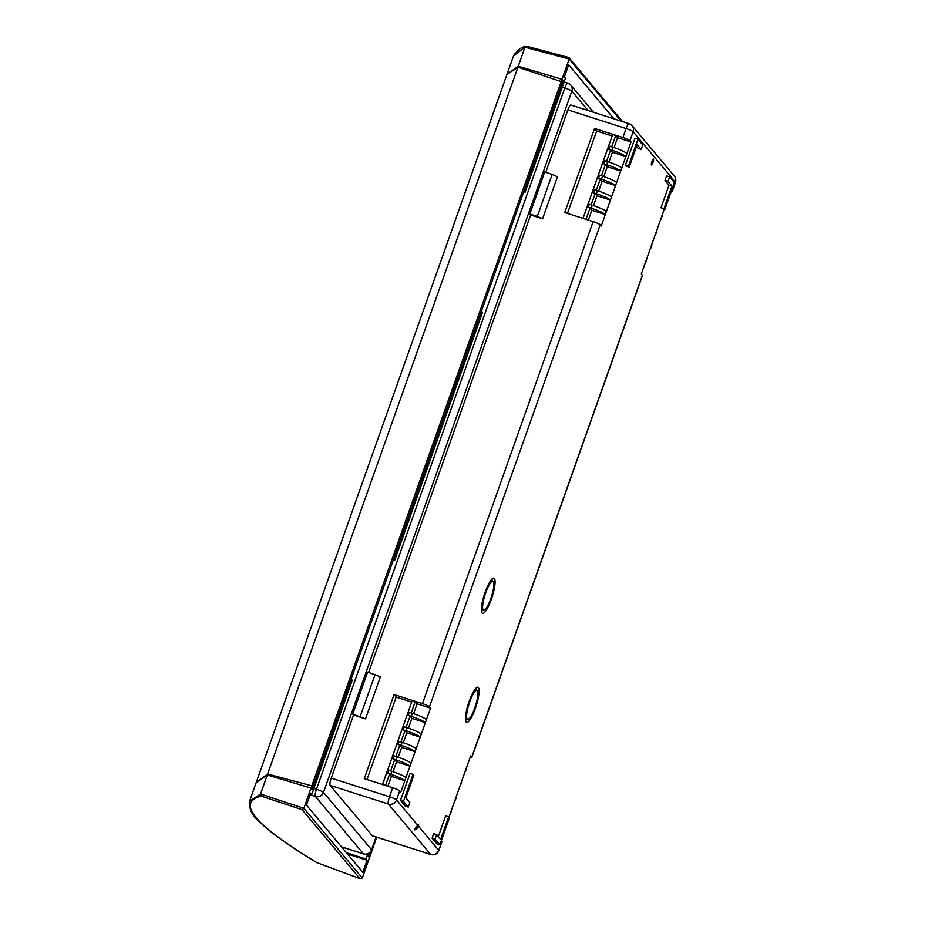 <?xml version="1.0" encoding="UTF-8"?>
<svg xmlns="http://www.w3.org/2000/svg" width="925" height="925" viewBox="0 0 925 925"><rect width="100%" height="100%" fill="white"/><g stroke="black" fill="none" stroke-linecap="round" stroke-linejoin="round"><path stroke-width="1.39" d="M303.863 808.288L311.829 785.811L267.626 774.017L256.144 782.689L249.553 801.293L260.549 794.02L303.863 808.288L362.299 877.998L370.254 855.521L369.191 854.249L369.711 852.792L368.381 856.492L369.457 857.776L376.741 837.218M518.266 66.23L562.007 79.319L563.082 80.591L354.368 670.001L312.095 789.349L311.031 788.065L267.279 774.988L256.052 782.966L507.027 74.22L518.266 66.23L267.279 774.988M562.007 79.319L311.031 788.065M303.851 808.346L302.105 809.664L261.255 796.113C235.817 802.692 254.433 824.892 317.078 862.713L316.928 862.655C290.103 846.641 270.921 832.986 259.37 821.678C252.167 815.607 248.894 808.808 249.553 801.293M362.299 877.998L359.929 878.646L302.105 809.664M316.986 862.69L359.975 878.669M483.185 610.003A15.274 3.353 107.8 0 0 483.578 610.28A15.274 3.353 107.8 0 0 491.106 597.758A15.274 3.353 107.8 0 0 493.291 581.478A15.274 3.353 107.8 0 0 492.898 581.201A15.274 3.353 107.8 0 0 485.371 593.723A15.274 3.353 107.8 0 0 483.185 610.003M494.355 578.472A18.488 4.058 107.8 0 0 493.881 578.137A18.488 4.058 107.8 0 0 484.769 593.295A18.488 4.058 107.8 0 0 482.122 613.009A18.488 4.058 107.8 0 0 482.607 613.344A18.488 4.058 107.8 0 0 491.707 598.186A18.488 4.058 107.8 0 0 494.355 578.472M467.217 719.118A15.274 3.353 107.8 0 0 467.611 719.396A15.274 3.353 107.8 0 0 475.138 706.873A15.274 3.353 107.8 0 0 477.323 690.582A15.274 3.353 107.8 0 0 476.93 690.304A15.274 3.353 107.8 0 0 469.403 702.827A15.274 3.353 107.8 0 0 467.217 719.118M478.387 687.576A18.488 4.058 107.8 0 0 477.913 687.24A18.488 4.058 107.8 0 0 468.802 702.399A18.488 4.058 107.8 0 0 466.154 722.113A18.488 4.058 107.8 0 0 466.639 722.448A18.488 4.058 107.8 0 0 475.739 707.29A18.488 4.058 107.8 0 0 478.387 687.576M414.134 829.748C415.868 830.118 417.337 828.95 418.539 826.222A3.145 0.694 107.8 0 0 418.528 824.614A3.145 0.694 107.8 0 0 418.447 824.557A3.145 0.694 107.8 0 0 417.718 825.25L414.25 829.817M653.478 159.065A3.099 0.682 107.8 0 0 653.397 159.008A3.099 0.682 107.8 0 0 651.871 161.551A3.099 0.682 107.8 0 0 651.431 164.858A3.099 0.682 107.8 0 0 651.512 164.904A3.099 0.682 107.8 0 0 653.038 162.372A3.099 0.682 107.8 0 0 653.478 159.065M545.727 172.339L567.846 109.89A6.429 1.411 -72.2 0 1 570.864 105.034L629.116 123.696A6.429 1.411 107.8 0 0 626.086 128.552L567.846 109.89M542.57 218.832L557.463 176.791L552.179 174.397L544.709 172.015L529.828 214.057L530.626 215.005L542.57 218.832L537.298 216.45L552.179 174.397M368.659 672.371L530.626 215.005M365.502 718.864L352.76 714.088L367.641 672.047L380.383 676.822L365.502 718.864L353.547 715.037L331.219 778.098L389.471 796.76L392.663 787.742A6.429 0.867 19.5 0 1 399.692 790.921L396.501 799.94L417.718 825.25M412.365 713.302L409.382 712.354L408.318 715.349L411.301 716.308L412.365 713.302A12.857 1.723 19.5 0 1 426.437 719.662L430.53 708.111L429.466 706.839A6.429 0.867 -160.5 0 0 422.436 703.659L394.062 694.571L364.277 778.665L392.663 787.742M612.836 147.202L609.841 146.254L608.777 149.249L611.772 150.208L612.836 147.202A12.857 1.723 19.5 0 1 626.907 153.562L631 142.011L629.937 140.739A6.429 0.867 -160.5 0 0 622.907 137.559L594.521 128.471L564.747 212.553L593.122 221.642A6.429 0.867 19.5 0 1 600.163 224.821L429.466 706.839M372.382 835.761L430.634 854.411A6.429 1.411 -72.2 0 0 430.796 854.527L372.555 835.876A6.429 1.411 -72.2 0 1 372.382 835.761L330.156 785.383A6.429 1.411 -72.2 0 1 331.219 778.098M352.76 714.088L353.547 715.037M666.59 175.923L664.994 180.433L668.983 185.185L661.005 207.709L664.786 209.617L674.36 182.583L669.584 176.883L666.59 175.923M636.527 146.462L638.169 148.428L641.164 149.376L642.748 144.878L637.972 139.178L634.989 138.218L625.416 165.24L626.213 166.199L629.197 167.148L637.175 144.624L641.164 149.376M607.69 161.713L604.707 160.753L603.643 163.76L606.627 164.719L607.69 161.713A12.857 1.723 19.5 0 1 621.773 168.073L625.843 156.568L612.396 152.267L608.916 162.106M602.557 176.213L599.573 175.264L598.51 178.259L601.493 179.219L602.557 176.213A12.857 1.723 19.5 0 1 616.628 182.583L620.71 171.079L607.263 166.766L603.782 176.617M597.423 190.723L594.44 189.764L593.376 192.77L596.359 193.73L597.423 190.723A12.857 1.723 19.5 0 1 611.494 197.083L615.564 185.578L602.129 181.277L598.637 191.117M592.289 205.223L589.294 204.275L588.231 207.269L591.225 208.229L592.289 205.223A12.857 1.723 19.5 0 1 606.361 211.594L610.431 200.089L596.995 195.788L593.503 205.627M600.163 224.821L601.227 226.093L605.297 214.588L591.85 210.287L588.369 220.127M407.231 727.813L404.237 726.853L403.184 729.86L406.167 730.819L407.231 727.813A12.857 1.723 19.5 0 1 421.303 734.173L425.373 722.668L411.937 718.367L408.445 728.206M402.097 742.312L399.103 741.364L398.039 744.359L401.034 745.319L402.097 742.312A12.857 1.723 19.5 0 1 416.169 748.683L420.239 737.179L406.792 732.866L403.312 742.717M396.952 756.823L393.969 755.864L392.905 758.87L395.888 759.83L396.952 756.823A12.857 1.723 19.5 0 1 411.024 763.183L415.105 751.678L401.658 747.377L398.178 757.217M391.818 771.323L388.835 770.375L387.772 773.369L390.755 774.329L391.818 771.323A12.857 1.723 19.5 0 1 405.89 777.694L409.96 766.189L396.524 761.888L393.033 771.728M399.692 790.921L400.756 792.193L404.826 780.688L391.391 776.387L387.899 786.227M441.341 840.605L441.919 841.311A6.429 0.867 19.5 0 1 442.011 841.542L438.82 850.549A6.429 0.867 -160.5 0 0 438.728 850.318L441.919 841.311M449.816 814.752A12.857 1.723 -160.5 0 0 450.244 814.497A12.857 1.723 -160.5 0 0 450.07 814.035L448.949 817.18M454.95 800.241A12.857 1.723 -160.5 0 0 455.377 799.998A12.857 1.723 -160.5 0 0 455.204 799.524L451.134 811.028A12.857 1.723 19.5 0 1 451.308 811.491L450.244 814.497M460.083 785.741A12.857 1.723 -160.5 0 0 460.523 785.487A12.857 1.723 -160.5 0 0 460.338 785.024L456.268 796.529A12.857 1.723 19.5 0 1 456.441 796.992L455.377 799.998M465.229 771.23A12.857 1.723 -160.5 0 0 465.657 770.987A12.857 1.723 -160.5 0 0 465.483 770.513L461.402 782.018A12.857 1.723 19.5 0 1 461.575 782.481L460.523 785.487M470.108 757.459A6.429 0.867 -160.5 0 0 471.785 757.448A6.429 0.867 -160.5 0 0 471.704 757.217L470.64 755.945L466.547 767.507A12.857 1.723 19.5 0 1 466.72 767.981L465.657 770.987M645.141 263.162A12.857 1.723 -160.5 0 0 645.569 262.908A12.857 1.723 -160.5 0 0 645.396 262.434L641.326 273.939L642.389 275.211A6.429 0.867 19.5 0 1 642.482 275.442L471.785 757.448M650.287 248.652A12.857 1.723 -160.5 0 0 650.714 248.397A12.857 1.723 -160.5 0 0 650.541 247.935L646.459 259.439A12.857 1.723 19.5 0 1 646.633 259.902L645.569 262.908M655.42 234.141A12.857 1.723 -160.5 0 0 655.848 233.898A12.857 1.723 -160.5 0 0 655.675 233.424L651.605 244.928A12.857 1.723 19.5 0 1 651.778 245.391L650.714 248.397M660.554 219.641A12.857 1.723 -160.5 0 0 660.982 219.387A12.857 1.723 -160.5 0 0 660.808 218.924L656.738 230.429A12.857 1.723 19.5 0 1 656.912 230.892L655.848 233.898M664.173 209.42L661.872 215.918A12.857 1.723 19.5 0 1 662.046 216.381L660.982 219.387M671.585 190.423L672.163 191.117L675.354 182.109L633.128 131.732L629.937 140.739M400.49 800.414L405.266 806.126L408.26 807.074L409.856 802.576L405.867 797.824L413.845 775.3L413.047 774.352L410.064 773.393L400.49 800.414L403.473 801.374L408.26 807.074M448.637 816.81L440.658 839.333L436.681 834.581L433.686 833.622L432.091 838.119L436.877 843.831L439.861 844.779L449.434 817.758L448.637 816.81L445.653 815.85L438.323 836.535M612.153 135.975L596.648 131.003L594.521 128.471M612.685 134.472L582.97 218.392L612.685 134.472L615.703 135.478L611.679 146.832M596.648 131.003L567.464 213.432M631 142.011L617.553 137.698L614.05 147.607M411.694 702.075L396.178 697.103L394.062 694.571M382.545 784.504L412.226 700.572L415.233 701.578L411.209 712.932M396.178 697.103L366.994 779.532M430.53 708.111L417.094 703.798L413.579 713.707M311.829 785.811L312.893 787.082L351.176 678.962L352.24 680.233L311.817 794.355L310.765 793.083L306.51 805.097L362.808 872.275L367.063 860.262L365.999 858.99L367.815 853.879M561.209 81.562L569.187 59.038L524.995 47.233L517.919 67.201L561.209 81.562L562.273 82.834L523.989 190.943L525.053 192.215L523.7 191.81M613.934 118.828L568.655 64.819L564.4 76.833L565.464 78.093L525.053 192.215M346.424 852.723L365.999 858.99M347.488 853.995L367.063 860.262M310.465 793.916L311.817 794.355M394.778 560.111L393.715 558.839L481.451 311.078L482.515 312.338L394.778 560.111L393.426 559.694M261.255 796.113L260.549 794.02L267.626 774.017M524.995 47.233L513.525 55.882L506.935 74.486L517.919 67.201M617.553 137.698L615.703 135.478M417.094 703.798L415.233 701.578M671.215 191.463A6.429 0.867 -160.5 0 0 672.255 191.348A6.429 0.867 -160.5 0 0 672.163 191.117M405.89 777.694L404.826 780.688A12.857 1.723 -160.5 0 0 390.755 774.329M387.772 773.369L389.529 774.167L385.528 785.464M391.391 776.387L389.529 774.167M426.437 719.662L425.373 722.668A12.857 1.723 -160.5 0 0 411.301 716.308M408.318 715.349L410.076 716.147L406.075 727.443M411.937 718.367L410.076 716.147M421.303 734.173L420.239 737.179A12.857 1.723 -160.5 0 0 406.167 730.819M403.184 729.86L404.942 730.657L400.941 741.942M406.792 732.866L404.942 730.657M416.169 748.683L415.105 751.678A12.857 1.723 -160.5 0 0 401.034 745.319M398.039 744.359L399.797 745.157L395.796 756.453M401.658 747.377L399.797 745.157M411.024 763.183L409.96 766.189A12.857 1.723 -160.5 0 0 395.888 759.83M392.905 758.87L394.663 759.668L390.662 770.953M396.524 761.888L394.663 759.668M606.361 211.594L605.297 214.588A12.857 1.723 -160.5 0 0 591.225 208.229M588.231 207.269L590 208.067L585.999 219.364M591.85 210.287L590 208.067M626.907 153.562L625.843 156.568A12.857 1.723 -160.5 0 0 611.772 150.208M608.777 149.249L610.546 150.047L606.546 161.343M612.396 152.267L610.546 150.047M621.773 168.073L620.71 171.079A12.857 1.723 -160.5 0 0 606.627 164.719M603.643 163.76L605.401 164.558L601.4 175.843M607.263 166.766L605.401 164.558M616.628 182.583L615.564 185.578A12.857 1.723 -160.5 0 0 601.493 179.219M598.51 178.259L600.267 179.057L596.267 190.353M602.129 181.277L600.267 179.057M611.494 197.083L610.431 200.089A12.857 1.723 -160.5 0 0 596.359 193.73M593.376 192.77L595.133 193.568L591.133 204.853M596.995 195.788L595.133 193.568M637.972 139.178L628.399 166.199L625.416 165.24M628.399 166.199L629.197 167.148M413.047 774.352L403.473 801.374M669.584 176.883L667.989 181.381L664.994 180.433M667.989 181.381L671.966 186.133L668.983 185.185M671.966 186.133L663.988 208.657L661.005 207.709M663.988 208.657L664.786 209.617M436.681 834.581L435.085 839.079L432.091 838.119M435.085 839.079L439.861 844.779M360.218 716.482L375.111 674.429M529.828 214.057L537.298 216.45M465.576 720.61A18.488 4.058 107.8 0 0 466.801 719.13M476.121 690.05A18.488 4.058 107.8 0 0 475.982 688.131M481.543 611.506A18.488 4.058 107.8 0 0 482.781 610.026M492.088 580.935A18.488 4.058 107.8 0 0 491.95 579.027M525.007 47.198L526.776 46.319L569.048 57.743L622.571 121.603M568.47 57.454L569.187 59.038M513.525 55.882C516.936 50.401 521.064 47.198 525.886 46.273L526.776 46.319M622.907 137.559L626.086 128.552A6.429 0.867 19.5 0 1 633.128 131.732A6.429 6.209 140 0 0 632.076 125.684A6.429 6.429 0 0 0 629.116 123.696A6.429 1.411 107.8 0 1 629.278 123.811A6.429 6.209 140 0 1 632.076 125.684L674.313 176.062A6.429 6.209 140 0 1 675.354 182.109A6.429 0.867 19.5 0 1 675.447 182.341A6.429 6.429 0 0 0 674.313 176.062M422.436 703.659L593.122 221.642M588.092 110.549L571.835 91.159L323.507 792.401L371.584 849.751L376.093 837.009M418.539 826.222L438.728 850.318A6.429 6.209 140 0 1 430.634 854.411L388.408 804.033L330.156 785.383M450.07 814.035L451.134 811.028M455.204 799.524L456.268 796.529M460.338 785.024L461.402 782.018M465.483 770.513L466.547 767.507M471.704 757.217L642.389 275.211M645.396 262.434L646.459 259.439M650.541 247.935L651.605 244.928M655.675 233.424L656.738 230.429M660.808 218.924L661.872 215.918M621.207 121.163L569.176 59.084M341.452 846.791L363.479 853.844L315.413 796.494L310.153 794.818M313.933 788.412L316.477 789.222L564.793 87.979L562.25 87.17M317.078 862.713L359.929 878.646M593.584 112.318L570.783 85.112A6.429 6.209 140 0 0 567.985 83.238A6.429 1.411 107.8 0 0 567.823 83.123A6.429 1.411 107.8 0 0 564.793 87.979A6.429 0.867 -160.5 0 1 571.835 91.159A6.429 6.209 140 0 0 570.783 85.112A6.429 6.429 0 0 0 567.823 83.123L564.1 81.932M316.477 789.222A6.429 1.411 107.8 0 0 315.413 796.494A6.429 6.209 140 0 0 323.507 792.401A6.429 0.867 -160.5 0 0 316.477 789.222M371.584 849.751A6.429 6.209 140 0 1 363.479 853.844A6.429 1.411 -72.2 0 0 363.652 853.96A6.429 6.429 0 0 0 371.665 849.982A6.429 0.867 -160.5 0 0 371.584 849.751M389.471 796.76A6.429 1.411 107.8 0 0 388.408 804.033A6.429 6.209 140 0 0 396.501 799.94A6.429 0.867 -160.5 0 0 389.471 796.76M481.405 609.587L483.578 610.28M465.437 718.69L467.611 719.396M382.499 784.493L412.226 700.572M474.756 689.611L476.93 690.304M490.724 580.495L492.898 581.201M371.665 849.982L376.244 837.056M341.533 846.884L363.652 853.96M430.796 854.527A6.429 6.429 0 0 0 438.82 850.549M672.255 191.348L675.447 182.341M568.644 57.477L526.579 46.25"/></g></svg>

